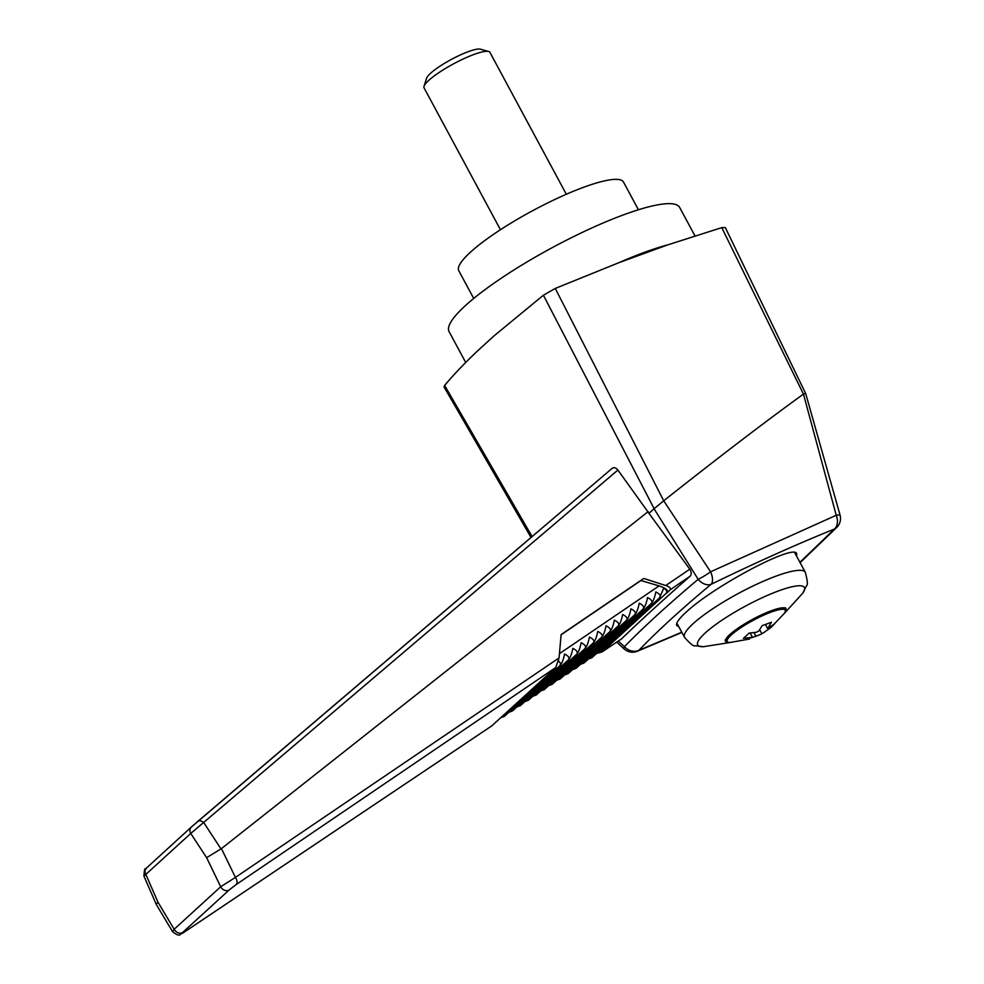 <?xml version="1.0" encoding="UTF-8"?>
<svg xmlns="http://www.w3.org/2000/svg" width="984" height="984" viewBox="0 0 984 984"><rect width="100%" height="100%" fill="white"/><g stroke="black" fill="none" stroke-linecap="round" stroke-linejoin="round"><path stroke-width="1.48" d="M531.016 537.485L444.055 386.933L444.633 385.445C453.636 374.67 464.731 363.047 477.916 350.575L493.882 335.999L543.414 295.212L555.271 288.435L663.708 500.782L654.139 508.716L543.414 295.212M721.776 227.636L725.306 227.55L805.724 393.661L840.065 515.124A12.472 1.23 164.4 0 0 836.24 515.284L803.473 394.154L721.776 227.636L667.472 244.967L618.678 262.777L555.271 288.435M667.472 244.967A130.946 24.981 151.7 0 0 618.678 262.777M694.938 235.828L679.649 207.427A130.946 24.981 151.7 0 0 552.516 247.501A130.946 24.981 151.7 0 0 449.073 331.583L465.703 362.481M444.633 385.445L532.086 536.575M191.167 827.224L146.481 868.036A6.236 4.871 47.6 0 0 146.382 868.122L191.265 827.126A6.236 4.871 47.6 0 1 191.363 827.04L612.06 468.433L197.809 821.382A6.236 3.739 49.6 0 1 203.971 822.919L220.957 848.885L206.64 857.691L190.748 833.448L143.935 876.129L156.272 904.407L157.957 902.156L174.156 929.265A6.236 4.871 47.6 0 0 182.643 932.488L229.161 889.991A6.236 4.871 -132.4 0 1 220.687 886.769L206.64 857.691M611.986 468.495C613.918 467.08 615.886 467.609 617.903 470.057L190.748 833.448A6.236 4.871 47.6 0 1 191.265 827.126L197.809 821.382A6.236 3.739 49.6 0 0 197.747 821.431M663.708 500.782L710.596 571.79A12.472 1.636 147.8 0 1 698.16 579.318L654.077 508.765L648.948 513.304L617.903 470.057M477.916 350.575L493.882 335.999M803.473 394.154L804.74 393.846M799.918 562.307L834.407 529.035C796.905 544.177 755.81 562.602 711.137 584.299A12.472 6.088 -116 0 0 710.596 571.79L836.24 515.284A12.472 8.782 68 0 1 834.407 529.035A12.472 10.676 43.9 0 0 837.052 527.129L837.052 527.129A12.472 12.472 0 0 0 840.065 515.124M803.202 394.289C766.45 420.82 719.993 456.268 663.856 500.647M618.26 641.076L624.434 646.673C643.966 626.685 668.542 604.237 698.16 579.318A12.472 8.659 50.2 0 0 711.137 584.299C681.949 608.592 657.878 630.584 638.899 650.289L681.764 632.22M559.441 653.671L659.083 585.898C665.959 588.186 668.579 590.511 666.955 592.848L670.202 589.76C670.904 588.075 669.415 586.661 665.737 585.529L689.796 569.207L648.948 513.304M689.796 569.207C691.641 572.098 691.715 574.459 690.03 576.292L670.202 589.76M598.875 652.909L602.269 651.802L621.568 638.837C640.412 620.658 663.241 599.822 690.03 576.292M624.434 646.673A12.472 2.509 132.4 0 0 624.139 648.936A12.472 12.472 0 0 0 637.214 651.297L637.214 651.297A12.472 8.819 -111.9 0 0 638.899 650.289A12.472 10.664 -136.1 0 1 624.434 646.673M678.8 626.71L676.758 625.553C675.737 623.327 678.763 618.961 685.836 612.442C713.179 586.427 794.58 543.279 796.683 553.684L796.585 556.132M648.198 511.594L221.437 848.614L235.41 877.408L559.072 657.927L555.763 667.484L552.098 670.793M665.737 585.529L643.757 578.457L561.114 634.582L559.072 657.927M603.241 649.305L608.014 646.845L602.626 651.531M659.083 585.898L640.953 580.535L561.101 634.791M640.953 580.535L643.757 578.457M156.284 904.444L172.618 931.774L174.156 929.265L220.687 886.769L235.41 877.408A6.236 3.739 55.8 0 1 236.16 884.567L555.763 667.484M666.955 592.848L666.057 593.463C667.607 591.851 666.844 590.08 663.745 588.174L659.489 597.928C661.223 596.033 659.993 594.029 655.824 591.913C654.741 597.596 653.204 601.482 651.187 603.573C652.921 601.679 651.703 599.674 647.521 597.559C646.451 603.241 644.901 607.128 642.896 609.219C644.631 607.312 643.401 605.32 639.231 603.204C638.149 608.887 636.611 612.774 634.594 614.865C636.328 612.958 635.111 610.953 630.929 608.85C629.858 614.533 628.309 618.419 626.304 620.51C628.038 618.604 626.808 616.599 622.638 614.496C621.556 620.178 620.018 624.065 618.001 626.144C619.736 624.25 618.518 622.245 614.336 620.141C613.266 625.824 611.716 629.698 609.711 631.789C611.433 629.895 610.215 627.89 606.033 625.787C604.963 631.457 603.426 635.344 601.409 637.435C603.143 635.541 601.913 633.536 597.743 631.421C596.673 637.103 595.123 640.99 593.106 643.081C594.84 641.187 593.623 639.182 589.441 637.066C588.37 642.749 586.821 646.636 584.816 648.727C586.55 646.82 585.32 644.827 581.15 642.712C580.068 648.394 578.531 652.281 576.513 654.372C578.248 652.466 577.03 650.461 572.848 648.358C571.778 654.04 570.228 657.927 568.223 660.006C569.957 658.111 568.727 656.107 564.558 654.003C563.475 659.686 561.938 663.56 559.921 665.651L560.646 663.45L558.604 660.99M172.618 931.774C181.216 938.207 179.408 933.41 183.516 932.623A6.236 3.985 56.2 0 0 183.811 932.401L491.816 725.848L551.606 671.309M496.822 721.358L495.69 722.17M606.058 648.21L608.014 646.845M600.24 652.048L659.489 597.928M596.378 653.634L599.76 652.417M592.294 657.374L651.187 603.573M588.432 658.972L591.864 657.718M584.336 662.712L642.896 609.219M580.474 664.298L583.906 663.044M576.378 668.038L634.594 614.865M572.516 669.637L575.898 668.419M568.432 673.376L626.304 620.51M564.57 674.962L568.002 673.708M560.474 678.702L618.001 626.144M556.612 680.288L560.044 679.034M552.516 684.028L609.711 631.789M548.654 685.627L552.036 684.409M544.558 689.366L601.409 637.435M540.696 690.952L544.14 689.698M536.612 694.692L593.106 643.081M532.75 696.291L536.182 695.036M528.654 700.018L584.816 648.727M524.792 701.617L528.174 700.399M520.696 705.356L576.513 654.372M516.834 706.942L520.278 705.688M512.75 710.682L568.223 660.006M508.888 712.281L512.32 711.026M504.792 716.02L559.921 665.651M500.918 717.607L504.312 716.389M666.057 593.463L606.538 647.829M491.816 725.848L183.516 932.623A6.236 3.985 56.2 0 1 183.135 932.832M756.45 632.269L758.971 630.83A10.393 1.98 151.7 0 0 756.45 632.269L749.168 633.081L743.437 638.321L750.706 637.521A10.393 1.98 151.7 0 0 751.321 637.816L752.28 636.943L750.706 637.521M768.406 627.386L767.446 628.259L769.021 627.681A10.393 1.98 151.7 0 0 768.406 627.386L771.493 622.257L762.071 625.689L758.971 630.83M750.165 633.019L752.28 636.943M751.321 637.816L760.755 634.372A10.393 1.98 151.7 0 0 763.276 632.921L770.829 627.607L774.629 623.782L769.021 627.681M753.978 632.65L755.995 636.402M759.697 629.772L761.702 633.499M763.276 632.921L764.703 632.048M768.307 627.94L768.885 629.022M765.54 624.717L767.446 628.259M785.404 611.482A34.292 6.544 151.7 0 0 785.995 608.801A34.292 6.544 151.7 0 0 762.489 614.41A34.292 6.544 151.7 0 0 729.87 634.52A34.292 6.544 151.7 0 0 725.602 641.31A34.292 6.544 151.7 0 0 728.172 642.306M500.45 229.727L424.055 87.847A37.417 7.134 -28.3 0 1 424.018 86.285A37.417 7.134 -28.3 0 1 428.704 80.43A37.417 7.134 -28.3 0 1 461.102 59.987A37.417 7.134 -28.3 0 1 488.642 51.488A37.417 7.134 -28.3 0 1 489.934 52.373L566.329 194.254M424.018 86.285L426.613 78.191A31.181 5.953 -28.3 0 1 430.525 73.32A31.181 5.953 -28.3 0 1 457.511 56.285A31.181 5.953 -28.3 0 1 480.475 49.2L488.642 51.488M638.419 209.764L623.499 182.052A93.529 17.847 151.7 0 0 532.688 210.674A93.529 17.847 151.7 0 0 458.79 270.735L473.722 298.447M143.935 876.129C144.574 864.149 146.062 870.889 146.382 868.122A6.236 4.871 47.6 0 0 145.866 874.456L157.957 902.156M183.811 932.401C181.536 933.877 181.142 933.914 182.643 932.488M229.161 889.991L236.16 884.567M749.66 638.997L730.411 642.417A32.952 6.285 -28.3 0 1 751.997 621.002A32.952 6.285 -28.3 0 1 784.863 612.515A32.952 6.285 -28.3 0 1 784.273 613.413L770.829 627.607M802.698 593.266L806.56 585.652C807.962 584.963 807.532 580.511 805.281 572.282A68.585 13.087 -28.3 0 0 758.283 583.512A68.585 13.087 -28.3 0 0 693.043 623.733A68.585 13.087 -28.3 0 0 684.507 637.312C690.128 643.721 693.622 646.537 694.962 645.75L703.449 646.697A60.614 11.562 -28.3 0 1 705.233 632.97A60.614 11.562 -28.3 0 1 772.465 593.266A60.614 11.562 -28.3 0 1 802.698 593.254A60.614 11.562 -28.3 0 1 802.686 593.278L784.076 613.684M616.697 642.134L624.139 648.936M681.887 632.441L637.214 651.297M837.052 527.129L800.103 562.663M621.322 639.022L602.269 651.802M785.404 607.682C786.093 610.375 785.724 612.282 784.273 613.413M725.011 640.203C726.869 642.257 728.664 642.995 730.411 642.417M703.449 646.697L730.743 642.404M805.281 572.282L794.641 552.528M684.507 637.312L676.857 623.106"/></g></svg>
